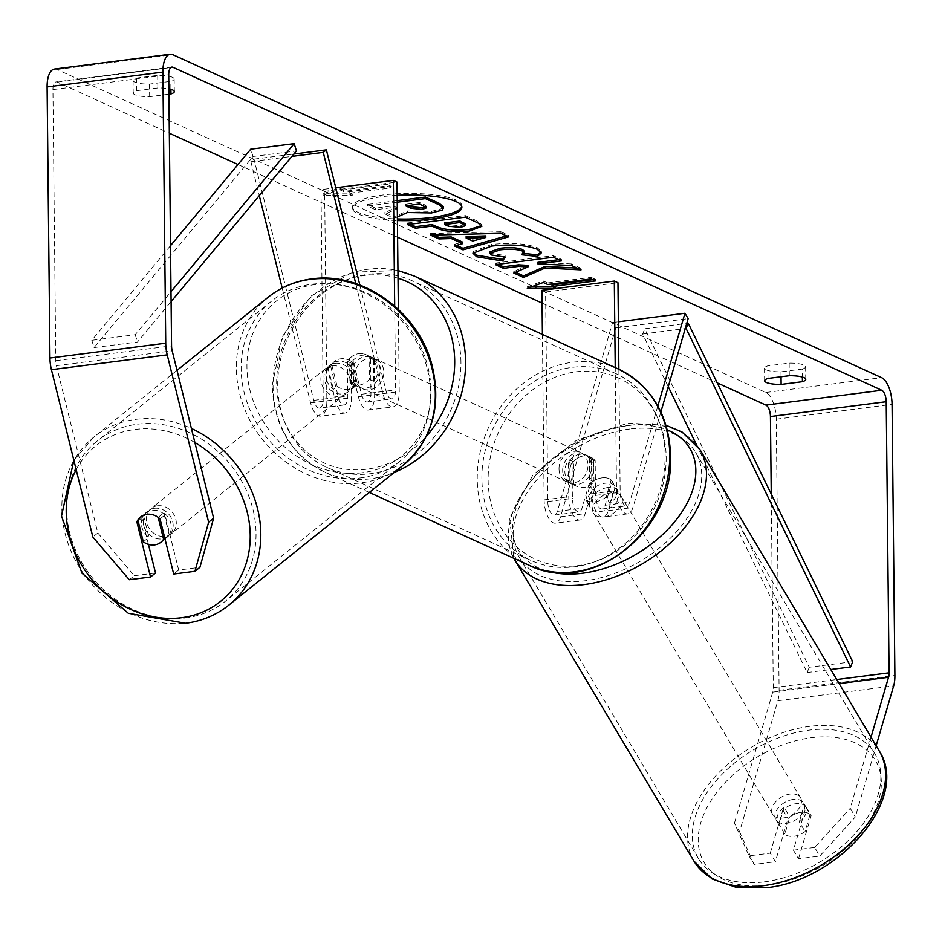 <?xml version="1.0" encoding="UTF-8"?>
<svg xmlns="http://www.w3.org/2000/svg" width="942" height="942" viewBox="0 0 942 942"><rect width="100%" height="100%" fill="white"/><g stroke="black" fill="none" stroke-linecap="round" stroke-linejoin="round"><path stroke-width="0.71" stroke-dasharray="4.71 3.53" d="M330.713 366.414L338.343 397.218A11.351 4.934 82.7 0 0 344.136 404.978A11.351 4.934 82.7 0 0 347.81 396.052L347.445 361.387A16.202 14.083 114.5 0 1 365.837 354.604A16.202 14.083 114.5 0 1 370.595 358.419L370.96 393.085A11.351 4.934 -97.3 0 1 367.298 402.01A11.351 4.934 -97.3 0 1 361.493 394.251L353.874 363.447A16.202 14.106 -128.7 0 0 340.78 358.808A16.202 14.106 -128.7 0 0 334.422 361.469A16.202 14.106 -128.7 0 0 330.713 366.414L327.592 368.911L335.222 399.726A19.452 8.466 82.7 0 0 345.172 413.008A19.452 8.466 82.7 0 0 351.448 397.712L351.083 363.047A16.202 14.083 114.5 0 1 369.488 356.264A16.202 14.083 114.5 0 1 374.245 360.079L374.61 394.745A19.452 8.466 -97.3 0 1 368.334 410.041A19.452 8.466 -97.3 0 1 358.384 396.759L350.754 365.943A16.202 14.106 -128.7 0 0 337.66 361.304A16.202 14.106 -128.7 0 0 331.301 363.965A16.202 14.106 -128.7 0 0 327.592 368.911M355.746 283.577L382.982 393.603A19.452 8.466 82.7 0 0 392.932 406.897A19.452 8.466 82.7 0 0 399.22 391.589L398.348 309.353M344.136 404.978L319.538 408.122A11.351 4.934 82.7 0 1 313.733 400.374L254.01 159.127L250.902 161.635L291.89 156.384M250.902 161.635L259.297 195.571M282.188 288.052L310.613 402.87A19.452 8.466 82.7 0 0 320.563 416.164A19.452 8.466 82.7 0 0 326.85 400.856L324.649 191.32L397.018 182.053M319.538 408.122A11.351 4.934 82.7 0 0 323.2 399.196L321.01 189.66L335.764 187.764M359.844 285.037L386.102 391.107A11.351 4.934 82.7 0 0 391.907 398.855A11.351 4.934 82.7 0 0 395.569 389.929L394.686 306.044M324.649 191.32L321.01 189.66M254.01 159.127L293.845 154.029M347.445 361.387L351.083 363.047M370.595 358.419L374.245 360.079M353.874 363.447L350.754 365.943M612.182 481.162A16.202 10.303 -30.7 0 0 601.997 477.853A16.202 10.303 -30.7 0 0 589.021 484.129L581.968 508.244A11.351 4.934 -97.3 0 1 578.93 511.965A11.351 4.934 -97.3 0 1 572.395 498.389L572.029 463.735A16.202 14.083 114.5 0 1 590.422 456.952A16.202 14.083 114.5 0 1 595.179 460.768L595.544 495.421A11.351 4.934 82.7 0 0 602.091 509.01A11.351 4.934 82.7 0 0 605.129 505.277L612.182 481.162L615.373 486.531A16.202 10.303 -30.7 0 0 605.2 483.222A16.202 10.303 -30.7 0 0 592.224 489.499L585.17 513.625A19.452 8.466 -97.3 0 1 579.966 520.008A19.452 8.466 -97.3 0 1 568.744 496.728L568.379 462.075A16.202 14.083 114.5 0 1 586.784 455.292A16.202 14.083 114.5 0 1 591.541 459.107L591.906 493.761A19.452 8.466 82.7 0 0 603.127 517.04A19.452 8.466 82.7 0 0 608.332 510.658L615.373 486.531M541.944 290.336L545.595 292.008L547.785 501.544A11.351 4.934 -97.3 0 0 554.332 515.121A11.351 4.934 -97.3 0 0 557.37 511.4L612.583 322.529L615.774 327.91L560.561 516.769A19.452 8.466 -97.3 0 1 555.356 523.163A19.452 8.466 -97.3 0 1 544.135 499.884L542.404 334.434M615.774 327.91L688.143 318.643M660.884 411.901L632.93 507.502A19.452 8.466 -97.3 0 1 627.725 513.896A19.452 8.466 -97.3 0 1 616.504 490.617L615.22 367.615M657.846 405.99L629.739 502.133A11.351 4.934 -97.3 0 1 626.701 505.854A11.351 4.934 -97.3 0 1 620.154 492.277L618.87 369.276M545.595 292.008L617.964 282.741M612.583 322.529L618.364 321.787M572.029 463.735L568.379 462.075M595.179 460.768L591.541 459.107M589.021 484.129L592.224 489.499M793.282 799.428A16.202 10.303 -30.7 0 0 778.622 807.447A16.202 10.303 -30.7 0 0 775.843 819.693A16.202 10.303 -30.7 0 0 786.276 823.39A16.202 10.303 -30.7 0 0 800.936 815.372A16.202 10.303 -30.7 0 0 803.703 803.126A16.202 10.303 -30.7 0 0 793.282 799.428M810.085 814.465A16.202 10.303 -30.7 0 0 800.959 812.334A16.202 10.303 -30.7 0 0 789.82 817.055L784.827 834.165A16.202 10.303 -30.7 0 0 793.953 836.296A16.202 10.303 -30.7 0 0 805.08 831.574L810.085 814.465L804.327 804.774A16.202 10.303 -30.7 0 1 805.622 806.352A16.202 10.303 -30.7 0 1 799.322 821.895L805.08 831.574M775.843 819.693L777.762 822.919A16.202 10.303 -30.7 0 1 784.062 807.376L789.82 817.055M777.762 822.919A16.202 10.303 -30.7 0 0 779.069 824.486L784.827 834.165M607.755 487.532A16.202 10.303 -30.7 0 0 593.095 495.551A16.202 10.303 -30.7 0 0 590.328 507.797A16.202 10.303 -30.7 0 0 600.749 511.494A16.202 10.303 -30.7 0 0 615.42 503.464A16.202 10.303 -30.7 0 0 618.188 491.229A16.202 10.303 -30.7 0 0 607.755 487.532M594.991 501.815A16.202 10.303 -30.7 0 0 606.13 497.093L609.969 503.546A16.202 10.303 -30.7 0 0 616.268 488.003A16.202 10.303 -30.7 0 0 614.973 486.425L611.134 479.973A16.202 10.303 -30.7 0 0 601.997 477.853A16.202 10.303 -30.7 0 0 590.87 482.575L594.708 489.028A16.202 10.303 -30.7 0 0 588.409 504.571A16.202 10.303 -30.7 0 0 589.704 506.137L585.865 499.684A16.202 10.303 -30.7 0 0 594.991 501.815M611.134 479.973L606.13 497.093M585.865 499.684L590.87 482.575M784.062 807.376L779.069 824.486M799.322 821.895L804.327 804.774M609.969 503.546L614.973 486.425M594.708 489.028L589.704 506.137M603.952 516.875A16.202 10.303 -30.7 0 0 618.623 508.845A16.202 10.303 -30.7 0 0 621.39 496.599A16.202 10.303 -30.7 0 0 610.958 492.901A16.202 10.303 -30.7 0 0 596.298 500.932A16.202 10.303 -30.7 0 0 593.531 513.178A16.202 10.303 -30.7 0 0 603.952 516.875M783.073 818.009A16.202 10.303 -30.7 0 0 797.744 809.99A16.202 10.303 -30.7 0 0 800.512 797.744A16.202 10.303 -30.7 0 0 790.079 794.047A16.202 10.303 -30.7 0 0 775.419 802.078A16.202 10.303 -30.7 0 0 772.652 814.312A16.202 10.303 -30.7 0 0 783.073 818.009M764.409 881.877A102.596 65.198 -30.7 0 0 857.232 831.079A102.596 65.198 -30.7 0 0 874.753 753.588A102.596 65.198 -30.7 0 0 808.754 730.18A102.596 65.198 -30.7 0 0 715.92 780.977A102.596 65.198 -30.7 0 0 698.399 858.48A102.596 65.198 -30.7 0 0 764.409 881.877M629.633 429.034A102.596 65.198 -30.7 0 0 536.799 479.843A102.596 65.198 -30.7 0 0 519.278 557.334A102.596 65.198 -30.7 0 0 585.276 580.743A102.596 65.198 -30.7 0 0 678.11 529.946A102.596 65.198 -30.7 0 0 695.632 452.443A102.596 65.198 -30.7 0 0 629.633 429.034M461.757 206.463A54.66 12.823 179.4 0 0 461.851 205.674A54.66 12.823 179.4 0 0 456.01 199.987A54.66 12.823 179.4 0 0 394.486 193.899A54.66 12.823 179.4 0 0 352.532 206.816A54.66 12.823 179.4 0 0 358.372 212.492A54.66 12.823 179.4 0 0 397.406 218.956M397.159 195.312A54.66 12.823 179.4 0 0 352.543 208.394A54.66 12.823 179.4 0 0 358.384 214.07A54.66 12.823 179.4 0 0 397.418 220.534M129.278 579.719L134.27 575.727L97.827 533.019L56.414 365.684A9.726 4.227 -97.3 0 1 55.778 360.692L52.929 89.584A9.726 4.227 -97.3 0 1 56.073 81.93A9.726 4.227 -97.3 0 1 57.215 82.119L169.336 133.222M238.008 164.509L397.595 237.243M542.074 303.077L717.227 382.888M168.924 94.2L149.66 96.673A16.202 3.803 -0.6 0 1 133.199 93.046A16.202 3.803 -0.6 0 1 136.543 90.691L157.844 87.959A16.202 3.803 -0.6 0 1 168.877 88.819M343.5 191.462L339.12 189.472L323.13 195.347L352.249 195.453L347.869 193.451L391.295 187.894L386.927 185.904L343.5 191.462L343.489 189.884L386.903 184.326L386.927 185.904M802.29 369.099A16.202 3.803 179.4 0 0 805.634 366.744A16.202 3.803 179.4 0 0 803.891 365.06A16.202 3.803 179.4 0 0 789.172 363.117L767.871 365.849A16.202 3.803 179.4 0 0 764.527 368.204A16.202 3.803 179.4 0 0 780.989 371.831L802.29 369.099L802.372 377.071M172.433 77.303A16.202 3.803 -0.6 0 1 174.164 78.987A16.202 3.803 -0.6 0 1 170.832 81.342L149.531 84.074A16.202 3.803 -0.6 0 1 133.069 80.435A16.202 3.803 -0.6 0 1 136.402 78.092L157.703 75.36A16.202 3.803 -0.6 0 1 172.433 77.303M170.914 89.313L170.832 81.342M54.424 69.072A22.69 9.879 -97.3 0 1 57.073 69.52L765.834 392.496A22.69 9.879 -97.3 0 1 776.267 419.202L779.105 690.321A22.69 9.879 -97.3 0 1 777.856 700.73L739.564 831.727L734.442 823.12L749.008 855.866L770.25 853.146L775.372 861.742L754.118 864.462L739.564 831.727M97.827 533.019L92.846 537.022M771.251 494.067L773.276 687.66A9.726 4.227 -97.3 0 1 772.734 692.123L734.442 823.12M871.032 737.174L850.237 808.295L855.348 816.902L819.776 856.054L814.653 847.459L850.237 808.295M876.142 745.77L855.348 816.902M770.25 853.146L782.861 810.002A16.202 10.303 149.3 0 1 806.022 807.035L793.411 850.179L798.522 858.774L819.776 856.054M798.522 858.774L811.133 815.642A16.202 10.303 -30.7 0 0 787.983 818.61L775.372 861.742M793.411 850.179L814.653 847.459M749.008 855.866L754.118 864.462M148.424 544.37L141.877 517.9A16.202 14.106 51.3 0 1 145.586 512.966A16.202 14.106 51.3 0 1 151.933 510.293A16.202 14.106 51.3 0 1 165.027 514.933L178.674 570.04L199.916 567.32M134.27 575.727L155.512 573.007M141.877 517.9L138.133 520.902M178.674 570.04L173.681 574.031M165.027 514.933L160.046 518.936M136.543 90.691L136.402 78.092M149.66 96.673L149.531 84.074M157.844 87.959L157.703 75.36M806.022 807.035L811.133 815.642M782.861 810.002L787.983 818.61M768.001 378.448L767.871 365.849M781.048 376.776L780.989 371.831M789.302 375.717L789.172 363.117M443.494 206.899L442.434 208.453L431.354 211.385L407.521 210.926L394.262 216.695L394.286 218.273L384.925 214.011L396.617 209.077L393.061 207.464L375.493 209.713L367.392 206.015L397.23 202.2M397.218 200.622L367.38 204.438L375.481 208.135L393.05 205.886L396.594 207.499L384.913 212.433L394.262 216.695M442.434 208.453L442.457 210.031M367.38 204.438L367.392 206.015M375.481 208.135L375.493 209.713M393.05 205.886L393.061 207.464M396.594 207.499L396.617 209.077M384.913 212.433L384.925 214.011M407.521 210.926L407.533 212.503M397.383 216.919L394.286 218.273M531.535 286.827L527.273 286.815L527.296 288.382M527.273 286.815L543.275 280.928L543.287 282.506M543.275 280.928L547.655 282.93L547.667 284.496M547.655 282.93L591.07 277.36L591.093 278.938M592.765 279.703L595.45 279.362L595.462 280.94M595.45 279.362L591.07 277.36M552.024 284.92L556.404 286.91L556.416 288.488M556.404 286.91L552.93 286.898M386.903 184.326L391.283 186.316L391.295 187.894M343.489 189.884L339.108 187.894L323.106 193.769L352.237 193.875L347.857 191.874L347.869 193.451M347.857 191.874L391.283 186.316M352.237 193.875L352.249 195.453M323.106 193.769L323.13 195.347M339.108 187.894L339.12 189.472M433.862 235.029L430.588 233.534L430.6 235.111M430.588 233.534L500.873 231.732L500.897 233.31M500.873 231.732L508.621 235.264L508.633 236.842M508.621 235.264L506.502 235.865M456.54 245.367L454.397 244.378L454.409 245.956M454.397 244.378L462.557 242.106M466.149 236.501L472.648 239.456L485.778 235.889M472.648 239.456L472.672 241.034M410.135 224.208L407.427 222.983L407.45 224.561M407.427 222.983L465.324 215.565L465.348 217.143M465.324 215.565L477.829 221.264L481.857 224.761L481.633 225.538M444.624 222.936L448.463 224.679L460.614 225.821L465.383 224.102M577.14 268.093L581.026 268.293L581.037 269.859M527.967 265.35L513.79 271.449L513.814 273.027M513.79 271.449L515.58 272.262M558.712 259.686L561.397 259.344L553.307 255.659L495.421 263.077L495.433 264.655M495.421 263.077L498.118 264.302M553.307 255.659L553.331 257.237M561.397 259.344L561.408 260.922M581.026 268.293L571.441 263.925L571.453 265.491M571.441 263.925L537.906 262.347M473.096 252.421L472.919 251.632L491.7 244.484C510.882 242.447 526.048 243.495 537.187 247.64L541.273 251.302L541.097 252.091M523.987 253.445L522.056 253.245L522.068 254.823M522.056 253.245L524.258 251.149M489.911 251.891L491.536 253.433L505.147 255.529L505.159 257.107M505.147 255.529L504.147 257.06M425.819 206.981L426.479 206.251L424.877 204.909L419.567 202.483L405.649 204.273L405.661 205.851M405.649 204.273L408.345 205.497M419.567 202.483L419.59 204.061M154.429 508.303A16.202 14.106 -128.7 0 0 148.071 510.964A16.202 14.106 -128.7 0 0 145.092 529.11A16.202 14.106 -128.7 0 0 162.012 538.906A16.202 14.106 -128.7 0 0 168.359 536.245A16.202 14.106 -128.7 0 0 171.35 518.1A16.202 14.106 -128.7 0 0 154.429 508.303M143.314 541.827L148.918 537.329A16.202 14.106 -128.7 0 1 143.514 515.474L137.897 519.972M158.162 517.37L163.778 512.872A16.202 14.106 -128.7 0 1 169.183 534.738L164.826 538.235M335.164 363.306A16.202 14.106 -128.7 0 0 328.817 365.967A16.202 14.106 -128.7 0 0 325.826 384.112A16.202 14.106 -128.7 0 0 342.747 393.921A16.202 14.106 -128.7 0 0 349.093 391.26A16.202 14.106 -128.7 0 0 352.084 373.114A16.202 14.106 -128.7 0 0 335.164 363.306M337.142 386.338A16.202 14.106 -128.7 0 0 348.352 389.423A16.202 14.106 -128.7 0 0 354.71 386.75A16.202 14.106 -128.7 0 0 357.407 383.747L353.662 386.75A16.202 14.106 -128.7 0 0 348.246 364.884L351.99 361.881A16.202 14.106 -128.7 0 0 340.78 358.808A16.202 14.106 -128.7 0 0 334.422 361.469A16.202 14.106 -128.7 0 0 331.725 364.483L327.993 367.474A16.202 14.106 -128.7 0 0 333.397 389.34L337.142 386.338L331.725 364.483M351.99 361.881L357.407 383.747M143.514 515.474L148.918 537.329M169.183 534.738L163.778 512.872M353.662 386.75L348.246 364.884M327.993 367.474L333.397 389.34M332.055 365.802A16.202 14.106 -128.7 0 0 325.697 368.475A16.202 14.106 -128.7 0 0 322.717 386.609A16.202 14.106 -128.7 0 0 339.626 396.417A16.202 14.106 -128.7 0 0 345.985 393.756A16.202 14.106 -128.7 0 0 348.964 375.611A16.202 14.106 -128.7 0 0 332.055 365.802M157.55 505.795A16.202 14.106 -128.7 0 0 151.191 508.456A16.202 14.106 -128.7 0 0 148.212 526.602A16.202 14.106 -128.7 0 0 165.121 536.41A16.202 14.106 -128.7 0 0 171.479 533.749A16.202 14.106 -128.7 0 0 174.458 515.604A16.202 14.106 -128.7 0 0 157.55 505.795M185.315 617.987A102.596 89.266 -128.7 0 0 225.538 601.126A102.596 89.266 -128.7 0 0 244.425 486.272A102.596 89.266 -128.7 0 0 137.355 424.218A102.596 89.266 -128.7 0 0 97.132 441.08A102.596 89.266 -128.7 0 0 78.245 555.933A102.596 89.266 -128.7 0 0 185.315 617.987M359.82 477.994A102.596 89.266 -128.7 0 0 400.032 461.133A102.596 89.266 -128.7 0 0 418.931 346.279A102.596 89.266 -128.7 0 0 311.861 284.225A102.596 89.266 -128.7 0 0 271.637 301.087A102.596 89.266 -128.7 0 0 252.75 415.94A102.596 89.266 -128.7 0 0 359.82 477.994M562.668 470.564A16.202 14.083 -65.5 0 0 570.416 483.458A16.202 14.083 -65.5 0 0 591.611 466.855A16.202 14.083 -65.5 0 0 583.863 453.962A16.202 14.083 -65.5 0 0 562.668 470.564M573.69 484.247A16.202 14.083 -65.5 0 0 576.987 486.449A16.202 14.083 -65.5 0 0 593.955 481.656L589.574 479.655A16.202 14.083 -65.5 0 0 593.801 467.856A16.202 14.083 -65.5 0 0 589.339 457.153L593.719 459.154A16.202 14.083 -65.5 0 0 590.422 456.952A16.202 14.083 -65.5 0 0 573.454 461.745L573.69 484.247L569.309 482.257A16.202 14.083 -65.5 0 1 564.859 471.565A16.202 14.083 -65.5 0 1 569.074 459.755L573.454 461.745M593.955 481.656L593.719 459.154M351.213 374.198A16.202 14.083 -65.5 0 0 358.961 387.091A16.202 14.083 -65.5 0 0 380.156 370.489A16.202 14.083 -65.5 0 0 372.408 357.595A16.202 14.083 -65.5 0 0 351.213 374.198M369.37 379.308L373.738 381.298A16.202 14.083 -65.5 0 0 377.966 369.5A16.202 14.083 -65.5 0 0 373.503 358.796L369.134 356.806A16.202 14.083 -65.5 0 0 365.837 354.604A16.202 14.083 -65.5 0 0 348.87 359.408L349.105 381.91A16.202 14.083 -65.5 0 0 352.402 384.101A16.202 14.083 -65.5 0 0 369.37 379.308L369.134 356.806M349.105 381.91L353.486 383.9A16.202 14.083 -65.5 0 1 349.023 373.209A16.202 14.083 -65.5 0 1 353.25 361.398L348.87 359.408M353.25 361.398L353.486 383.9M373.738 381.298L373.503 358.796M589.574 479.655L589.339 457.153M569.074 459.755L569.309 482.257M559.018 468.904A16.202 14.083 -65.5 0 0 566.778 481.798A16.202 14.083 -65.5 0 0 587.973 465.195A16.202 14.083 -65.5 0 0 580.213 452.301A16.202 14.083 -65.5 0 0 559.018 468.904M354.851 375.858A16.202 14.083 -65.5 0 0 362.611 388.752A16.202 14.083 -65.5 0 0 383.806 372.149A16.202 14.083 -65.5 0 0 376.046 359.255A16.202 14.083 -65.5 0 0 354.851 375.858M460.944 362.27A102.596 89.184 -65.5 0 0 411.866 280.645A102.596 89.184 -65.5 0 0 277.713 385.737A102.596 89.184 -65.5 0 0 326.78 467.362A102.596 89.184 -65.5 0 0 460.944 362.27M665.111 455.316A102.596 89.184 -65.5 0 0 616.044 373.691A102.596 89.184 -65.5 0 0 481.88 478.783A102.596 89.184 -65.5 0 0 530.947 560.408A102.596 89.184 -65.5 0 0 665.111 455.316M170.514 245.662L91.798 340.309L135.212 334.74L170.997 291.726M91.798 340.309L94.059 347.586L253.021 156.478L296.436 150.92M253.021 156.478L250.749 149.189M94.059 347.586L137.485 342.028L171.103 301.605M135.212 334.74L137.485 342.028M852.722 661.708L809.296 667.277L644.787 328.758L686.753 323.389M668.255 386.703L642.656 334.033L644.787 328.758M642.656 334.033L685.234 328.581M809.296 667.277L807.164 672.553L696.162 444.141M807.164 672.553L830.785 669.527M358.384 396.759L382.982 393.603M310.613 402.87L335.222 399.726M374.61 394.745L399.22 391.589M361.493 394.251L386.102 391.107M370.96 393.085L395.569 389.929M323.2 399.196L347.81 396.052M326.85 400.856L351.448 397.712M313.733 400.374L338.343 397.218M560.561 516.769L585.17 513.625M608.332 510.658L632.93 507.502M591.906 493.761L616.504 490.617M595.544 495.421L620.154 492.277M605.129 505.277L629.739 502.133M547.785 501.544L572.395 498.389M544.135 499.884L568.744 496.728M557.37 511.4L581.968 508.244M693.948 861.129A107.777 68.495 149.3 0 1 712.352 779.717A107.777 68.495 149.3 0 1 809.873 726.341A107.777 68.495 149.3 0 1 879.216 750.927M768.236 885.103A99.675 63.349 -30.7 0 0 878.792 800.005A99.675 63.349 -30.7 0 0 811.321 737.716A99.675 63.349 -30.7 0 0 700.766 822.813A99.675 63.349 -30.7 0 0 768.236 885.103M700.094 449.793A107.777 68.495 -30.7 0 0 630.751 425.207A107.777 68.495 -30.7 0 0 533.231 478.571A107.777 68.495 -30.7 0 0 514.827 559.984M546.254 570.864A99.675 63.349 149.3 0 1 522.257 494.244A99.675 63.349 149.3 0 1 625.806 425.819A99.675 63.349 149.3 0 1 667.325 429.952M57.215 82.119L170.808 67.577M57.073 69.52L172.869 54.683M765.834 392.496L881.618 377.671M777.856 700.73L893.652 685.894M772.734 692.123L839.169 683.609M773.276 687.66L836.743 679.535M52.929 89.584L168.724 74.748M55.778 360.692L171.562 345.867M56.414 365.684L172.198 350.86M776.267 419.202L892.062 404.377M779.105 690.321L894.9 675.496M431.518 211.361L431.53 212.939M431.354 211.385L431.365 212.963M477.829 221.264L477.841 222.842M460.779 225.809L460.791 227.375M448.463 224.679L448.474 226.257M460.614 225.821L460.626 227.399M491.536 244.508L491.559 246.086M491.7 244.484L491.724 246.062M537.187 247.64L537.199 249.218M491.536 253.433L491.547 255.011M424.877 204.909L424.889 206.475M228.776 605.176A107.777 93.776 51.3 0 1 186.528 622.886A107.777 93.776 51.3 0 1 74.041 557.699A107.777 93.776 51.3 0 1 93.894 437.029A107.777 93.776 51.3 0 1 136.143 419.32A107.777 93.776 51.3 0 1 191.403 428.457M194.9 442.552A99.675 86.723 -128.7 0 0 134.918 429.47A99.675 86.723 -128.7 0 0 76.172 469.658M268.399 297.036A107.777 93.776 -128.7 0 0 248.547 417.706A107.777 93.776 -128.7 0 0 361.033 482.893A107.777 93.776 -128.7 0 0 403.282 465.183M362.258 472.743A99.675 86.723 51.3 0 1 249.936 390.012A99.675 86.723 51.3 0 1 315.652 284.484A99.675 86.723 51.3 0 1 427.974 367.215A99.675 86.723 51.3 0 1 362.258 472.743M394.192 472.472A107.777 93.682 114.5 0 1 324.637 472.083A107.777 93.682 114.5 0 1 273.074 386.338A107.777 93.682 114.5 0 1 414.021 275.935M398.03 278.22A99.675 86.64 -65.5 0 0 276.665 383.747A99.675 86.64 -65.5 0 0 330.618 465.572A99.675 86.64 -65.5 0 0 426.337 436.346M618.188 368.97A107.777 93.682 -65.5 0 0 477.241 479.372A107.777 93.682 -65.5 0 0 528.803 565.129M666.159 457.306A99.675 86.64 114.5 0 1 578.153 565.6A99.675 86.64 114.5 0 1 488.133 480.114A99.675 86.64 114.5 0 1 576.127 371.819A99.675 86.64 114.5 0 1 666.159 457.306M328.817 365.967L331.301 363.965M368.334 410.041L392.932 406.897M367.298 402.01L391.907 398.855M345.172 413.008L320.563 416.164M369.488 356.264L372.408 357.595M627.725 513.896L603.127 517.04M602.091 509.01L626.701 505.854M579.966 520.008L555.356 523.163M554.332 515.121L578.93 511.965M583.863 453.962L586.784 455.292M666.018 425.266L627.973 423.158L576.269 440.444L532.913 474.98L509.657 517.817L513.873 558.323M803.703 803.126L805.622 806.352M618.188 491.229L616.268 488.003M588.409 504.571L590.328 507.797M621.39 496.599L800.512 797.744M593.531 513.178L772.652 814.312M519.278 557.334L698.399 858.48M695.632 452.443L874.753 753.588M352.532 206.816L352.543 208.394M805.763 379.355L805.634 366.744M174.305 91.598L174.164 78.987M171.868 67.094L56.073 81.93M145.586 512.966L148.071 510.964M133.069 80.435L133.199 93.046M764.527 368.204L764.668 380.803M461.851 205.674L461.863 207.24M481.868 226.339L481.857 224.761M472.931 253.21L472.919 251.632M541.297 252.88L541.273 251.302M426.479 206.251L426.502 207.829M177.025 370.336L93.894 437.029L73.853 460.285M168.359 536.245L165.003 538.942M354.71 386.75L349.093 391.26M325.697 368.475L151.191 508.456M345.985 393.756L171.479 533.749M400.032 461.133L225.538 601.126M271.637 301.087L97.132 441.08M369.299 492.442L324.637 472.083C291.384 455.139 273.91 426.279 272.214 385.49L282.2 336.765L311.001 296.082L352.52 272.191L397.948 270.495M570.416 483.458L576.987 486.449M358.961 387.091L352.402 384.101M566.778 481.798L362.611 388.752M580.213 452.301L376.046 359.255M616.044 373.691L411.866 280.645M530.947 560.408L326.78 467.362"/><path stroke-width="1.41" d="M291.89 156.384L323.271 152.369L355.746 283.577M259.297 195.571L282.188 288.052M394.686 306.044L393.379 180.393L397.018 182.053L398.348 309.353M335.764 187.764L393.379 180.393M293.845 154.029L326.379 149.86L323.271 152.369M326.379 149.86L359.844 285.037M618.364 321.787L684.952 313.262L688.143 318.643L660.884 411.901M618.87 369.276L617.964 282.741L614.314 281.069L615.22 367.615M542.404 334.434L541.944 290.336L614.314 281.069M684.952 313.262L657.846 405.99M397.418 220.534A54.66 12.823 179.4 0 0 461.863 207.24A54.66 12.823 179.4 0 0 456.022 201.564A54.66 12.823 179.4 0 0 397.159 195.312M213.622 518.194L199.916 567.32L194.935 571.311L208.629 522.186L213.622 518.194L172.198 350.86A9.726 4.227 -97.3 0 1 171.562 345.867L168.724 74.748A9.726 4.227 -97.3 0 1 171.868 67.094A9.726 4.227 -97.3 0 1 172.998 67.294L881.759 390.271A9.726 4.227 -97.3 0 1 886.222 401.716L889.071 672.835A9.726 4.227 -97.3 0 1 888.53 677.298L871.032 737.174M169.336 133.222L238.008 164.509M397.595 237.243L542.074 303.077M717.227 382.888L765.964 405.107A9.726 4.227 -97.3 0 1 770.438 416.552L771.251 494.067M545.1 268.023L581.037 269.859L571.453 265.491L537.929 263.925L561.408 260.922L553.331 257.237L495.433 264.655L503.511 268.34L518.489 266.421L527.979 266.927L513.814 273.027L523.517 277.454L545.1 268.023L545.088 266.445L577.14 268.093M462.569 243.684L451.277 238.526L438.948 238.903L430.6 235.111L500.897 233.31L508.633 236.842L463.028 249.877L454.409 245.956L462.569 243.684L462.557 242.106L451.253 236.948L451.277 238.526M168.877 88.819A16.202 3.803 -0.6 0 1 172.563 89.914A16.202 3.803 -0.6 0 1 174.305 91.598A16.202 3.803 -0.6 0 1 170.961 93.941L168.924 94.2M781.118 384.43L802.431 381.698A16.202 3.803 179.4 0 0 805.763 379.355A16.202 3.803 179.4 0 0 804.032 377.671A16.202 3.803 179.4 0 0 789.302 375.717L768.001 378.448A16.202 3.803 179.4 0 0 764.668 380.803A16.202 3.803 179.4 0 0 781.118 384.43L781.048 376.776M556.416 288.488L527.296 288.382L543.287 282.506L547.667 284.496L591.093 278.938L595.462 280.94L552.047 286.498L556.416 288.488M469.622 230.967L469.457 230.99C455.127 232.497 444 231.485 436.075 227.94L432.072 226.115L415.528 228.235L407.45 224.561L465.348 217.143L477.841 222.842L481.868 226.339L469.622 230.967L469.446 229.412C455.116 230.92 443.988 229.907 436.052 226.363L432.06 224.549L432.072 226.115M502.639 260.981L476.652 256.766L472.931 253.21L491.724 246.062C510.905 244.013 526.06 245.073 537.199 249.218L541.297 252.88L537.505 256.401L522.068 254.823L524.27 252.727L522.48 251.055C517.24 249.171 509.822 248.77 500.226 249.842L489.922 253.469L491.547 255.011L505.159 257.107L502.639 260.981L502.628 259.403L476.64 255.2L473.096 252.421M802.431 381.698L802.372 377.071M170.961 93.941L170.914 89.313M208.629 522.186L167.217 354.863A22.69 9.879 -97.3 0 1 165.733 343.206L162.895 72.098A22.69 9.879 -97.3 0 1 170.219 54.236A22.69 9.879 -97.3 0 1 172.869 54.683L881.618 377.671A22.69 9.879 -97.3 0 1 892.062 404.377L894.9 675.496A22.69 9.879 -97.3 0 1 893.652 685.894L876.142 745.77M148.424 544.37L155.512 573.007L150.532 576.999L129.278 579.719L92.846 537.022L51.421 369.688A22.69 9.879 -97.3 0 1 49.938 358.031L47.1 86.923A22.69 9.879 -97.3 0 1 54.424 69.072L170.219 54.236M194.935 571.311L173.681 574.031L160.046 518.936A16.202 14.106 -128.7 0 0 146.952 514.297A16.202 14.106 -128.7 0 0 140.594 516.958A16.202 14.106 -128.7 0 0 136.884 521.903L150.532 576.999M138.133 520.902L136.884 521.903M397.406 218.956A54.66 12.823 179.4 0 0 461.757 206.463M397.218 200.622L425.395 197.008L439.219 203.307L443.494 206.899L442.457 210.031L431.53 212.939L407.533 212.503L397.383 216.919M425.395 197.008L425.407 198.585L439.231 204.885L443.505 208.465M397.23 202.2L425.407 198.585M592.765 279.703L552.024 284.92L552.047 286.498M552.93 286.898L531.535 286.827M451.253 236.948L438.925 237.337L438.948 238.903M438.925 237.337L433.862 235.029M506.502 235.865L463.005 248.311L463.028 249.877M463.005 248.311L456.54 245.367M485.789 237.466L485.778 235.889L466.149 236.501L466.16 238.067L472.672 241.034L485.789 237.466L466.16 238.067M432.06 224.549L415.516 226.669L415.528 228.235M415.516 226.669L410.135 224.208M481.633 225.538L469.611 229.389M465.395 225.68L465.383 224.102L459.932 220.981L444.624 222.936L444.648 224.514L448.474 226.257L460.791 227.375L465.395 225.68L459.943 222.547L444.648 224.514M459.932 220.981L459.943 222.547M515.58 272.262L523.505 275.876L523.517 277.454M523.505 275.876L545.088 266.445M498.118 264.302L503.499 266.763L518.465 264.843L527.967 265.35L527.979 266.927M518.465 264.843L518.489 266.421M503.499 266.763L503.511 268.34M558.712 259.686L537.906 262.347L537.929 263.925M541.097 252.091L537.482 254.823L537.505 256.401M537.482 254.823L523.987 253.445M524.27 252.727L524.258 251.149L522.469 249.477C517.217 247.605 509.799 247.193 500.202 248.264L489.911 251.891L489.922 253.469M504.147 257.06L502.628 259.403M422.228 209.383L426.502 207.829L419.59 204.061L405.661 205.851L411.006 208.276L422.228 209.383L422.216 207.805L425.819 206.981M408.345 205.497L410.995 206.71L422.216 207.805M143.314 541.827A16.202 14.106 -128.7 0 0 154.523 544.912A16.202 14.106 -128.7 0 0 160.882 542.251A16.202 14.106 -128.7 0 0 163.578 539.236L158.162 517.37A16.202 14.106 -128.7 0 0 146.952 514.297A16.202 14.106 -128.7 0 0 140.594 516.958A16.202 14.106 -128.7 0 0 137.897 519.972L143.314 541.827M164.826 538.235L163.578 539.236M170.514 245.662L250.749 149.189L294.175 143.631L170.997 291.726M171.103 301.605L296.436 150.92L294.175 143.631M686.753 323.389L688.213 323.2L852.722 661.708L850.579 666.983L686.082 328.475L688.213 323.2M685.234 328.581L686.082 328.475M696.162 444.141L668.255 386.703M830.785 669.527L850.579 666.983M879.216 750.927A107.777 68.495 149.3 0 1 860.811 832.351A107.777 68.495 149.3 0 1 763.291 885.716A107.777 68.495 149.3 0 1 693.948 861.129L514.827 559.984A107.777 68.495 -30.7 0 0 584.158 584.57A107.777 68.495 -30.7 0 0 681.678 531.206A107.777 68.495 -30.7 0 0 700.094 449.793L879.216 750.927C910.702 799.016 838.262 880.864 766.07 887.764L736.738 887.552L712.022 878.921L693.948 861.129M667.325 429.952A99.675 63.349 149.3 0 1 684.693 507.514A99.675 63.349 149.3 0 1 582.709 573.207A99.675 63.349 149.3 0 1 546.254 570.864M170.808 67.577L172.998 67.294M765.964 405.107L881.759 390.271M839.169 683.609L888.53 677.298M836.743 679.535L889.071 672.835M770.438 416.552L886.222 401.716M51.421 369.688L167.217 354.863M49.938 358.031L165.733 343.206M47.1 86.923L162.895 72.098M439.219 203.307L439.231 204.885M469.446 229.412L469.457 230.99M436.052 226.363L436.075 227.94M463.723 222.701L463.735 224.278M476.64 255.2L476.652 256.766M522.469 249.477L522.48 251.055M500.202 248.264L500.226 249.842M500.037 248.288L500.061 249.854M422.381 207.782L422.393 209.36M410.995 206.71L411.006 208.276M76.172 469.658A99.675 86.723 -128.7 0 0 86.582 572.595A99.675 86.723 -128.7 0 0 181.523 617.728A99.675 86.723 -128.7 0 0 249.96 543.605A99.675 86.723 -128.7 0 0 194.9 442.552M268.399 297.036C280.881 287.122 295.258 281.081 311.508 278.95C361.905 271.272 418.26 311.625 431.836 364.424C441.928 405.849 432.402 439.431 403.282 465.183A107.777 93.776 -128.7 0 0 423.135 344.525A107.777 93.776 -128.7 0 0 310.648 279.327A107.777 93.776 -128.7 0 0 268.399 297.036L177.025 370.336M191.403 428.457A107.777 93.776 51.3 0 1 228.776 605.176L403.282 465.183M369.299 492.442L528.803 565.129A107.777 93.682 -65.5 0 0 669.75 454.727A107.777 93.682 -65.5 0 0 618.188 368.97L414.021 275.935A107.777 93.682 114.5 0 1 465.583 361.681A107.777 93.682 114.5 0 1 394.192 472.472M426.337 436.346A99.675 86.64 -65.5 0 0 454.692 360.951A99.675 86.64 -65.5 0 0 398.03 278.22M700.094 449.793L682.067 432.025L666.018 425.266M513.873 558.323L514.827 559.984M73.853 460.285L61.501 516.016L81.954 573.16L128.312 613.289L185.668 623.274C201.918 621.131 216.283 615.102 228.776 605.176M165.003 538.942L160.882 542.251M528.803 565.129C590.669 596.839 674.543 530.923 670.61 455.563C668.914 414.774 651.44 385.914 618.188 368.97M414.021 275.935L397.948 270.495"/></g></svg>
